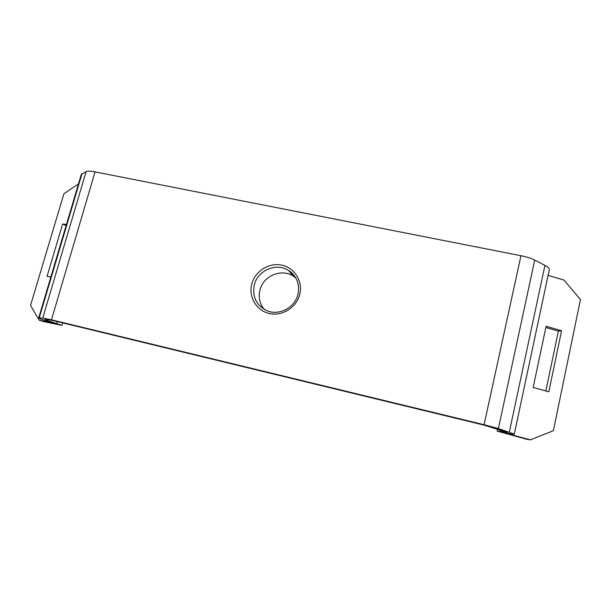 <?xml version="1.0" encoding="UTF-8"?>
<svg xmlns="http://www.w3.org/2000/svg" width="611" height="611" viewBox="0 0 611 611"><rect width="100%" height="100%" fill="white"/><g stroke="black" fill="none" stroke-linecap="round" stroke-linejoin="round"><path stroke-width="0.92" d="M264.112 309.319C259.652 303.675 258.262 297.267 259.95 290.103C263.173 275.943 281.365 268.214 293.234 276.073L295.816 277.967M553.314 430.709L530.455 439.844L527.446 439.446L497.148 431.129L507.336 432.443L483.881 425.08L54.242 320.844L48.788 319.744L44.763 319.645L61.955 325.388L43.61 321.592L39.219 320.225L56.067 323.807L41.074 319.156L38.676 318.003L39.219 317.896L42.747 318.041L51.469 319.797L484.088 424.714L498.385 428.578L514.294 434.108C513.95 434.482 510.651 434.054 504.396 432.825L505.855 433.107M545.844 327.519L558.378 331.124L545.86 390.971M553.36 430.717L580.45 299.581L564.006 280.098L548.082 275.37M533.166 387.466L546.104 326.274L561.555 330.719L548.815 391.781L533.166 387.466M530.455 439.844L505.816 433.283M514.294 434.108L549.281 269.764C549.51 268.512 548.067 267.06 544.951 265.403L534.724 260.08C531.287 258.338 526.705 256.887 520.962 255.726L95.049 171.89C90.535 171.034 87.564 170.935 86.12 171.592L81.271 174.525L38.684 317.972M66.446 224.451L62.62 224.023L47.055 276.325L50.866 276.959M39.219 320.225L30.55 305.37L63.926 193.71L78.498 183.865M66.118 225.566L62.62 224.023M558.378 331.124L561.555 330.719M254.321 284.894C252.099 297.167 256.559 305.867 267.71 311.007C279.624 315.681 294.976 307.402 297.939 294.387C299.932 284.115 296.801 276.126 288.537 270.444C276.348 262.379 257.651 270.345 254.321 284.894M299.703 294.502C296.488 307.577 282.137 316.521 269.314 313.496C256.429 310.671 248.31 296.801 251.785 283.993C255.07 271.147 269.046 262.333 281.808 265.128C294.617 267.733 303.102 281.465 299.703 294.502M296.259 278.776C294.426 275.294 291.852 272.514 288.537 270.444L293.234 276.073M484.088 424.714L520.962 255.726M498.385 428.578L534.724 260.08M51.469 319.797L95.049 171.89M42.747 318.041L86.12 171.592M39.219 317.896L82.019 173.7M56.663 323.624L57.266 321.577M500.287 431.534L500.623 429.968M509.33 432.046L544.951 265.403M497.148 431.129L497.598 429.014M61.955 325.388L62.681 322.891"/></g></svg>

